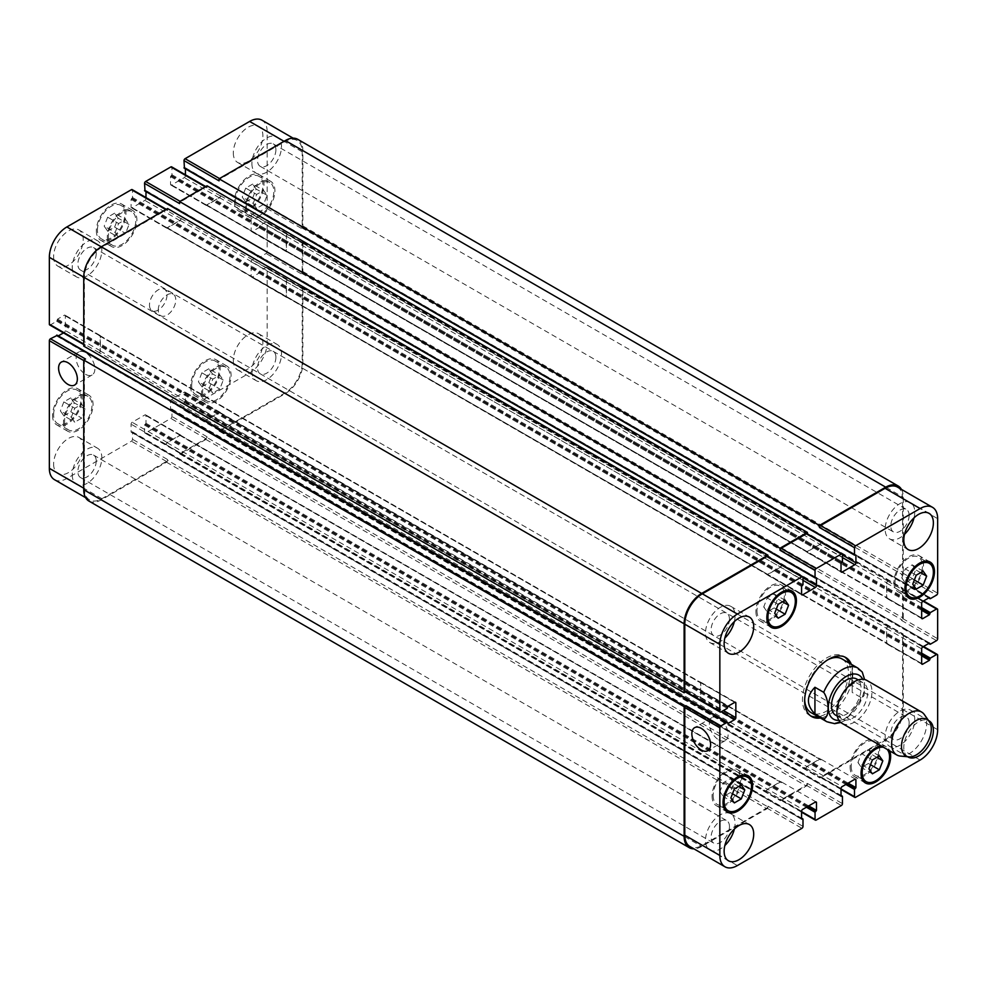 <?xml version="1.0" encoding="UTF-8"?>
<svg xmlns="http://www.w3.org/2000/svg" width="987" height="987" viewBox="0 0 987 987"><rect width="100%" height="100%" fill="white"/><g stroke="black" fill="none" stroke-linecap="round" stroke-linejoin="round"><path stroke-width="0.74" stroke-dasharray="4.93 3.7" d="M862.243 672.036L852.2 665.756L852.2 692.418L860.96 697.476L864.106 695.428L864.587 679.525M852.2 665.756L852.2 692.418M810.648 715.883A34.089 19.678 -60 0 1 809.513 715.304A34.089 19.678 -60 0 1 804.294 688.001A34.089 19.678 -60 0 1 826.563 657.959A34.089 19.678 -60 0 1 843.601 656.269A34.089 19.678 -60 0 1 844.662 656.96M849.153 663.054A34.089 19.678 -60 0 1 843.601 695.625A34.089 19.678 -60 0 1 818.161 716.722M851.337 664.313A34.089 19.678 -60 0 1 845.797 696.896A34.089 19.678 -60 0 1 820.357 717.993M804.676 699.66A30.992 17.889 -60 0 1 826.563 660.488A30.992 17.889 -60 0 1 827.624 659.896M842.047 658.958A30.992 17.889 -60 0 1 842.047 694.737A30.992 17.889 -60 0 1 811.067 712.626M835.816 715.291A20.912 12.078 120 0 0 856.741 703.213A20.912 12.078 120 0 0 856.741 679.056M852.854 683.892A20.912 12.078 120 0 0 839.184 702.325A20.912 12.078 120 0 0 842.392 719.079A20.912 12.078 120 0 0 863.304 707.013A20.912 12.078 120 0 0 863.304 682.856A20.912 12.078 120 0 0 852.854 683.892M842.034 723.348A24.786 14.311 120 0 0 866.833 709.036A24.786 14.311 120 0 0 866.833 680.413M900.378 756.079A24.786 14.311 120 0 0 921.562 740.645A24.786 14.311 120 0 0 924.338 714.576M85.499 374.283A13.275 7.662 -120 0 0 92.136 374.949A13.275 7.662 -120 0 0 92.136 359.626A13.275 7.662 -120 0 0 78.874 351.952A13.275 7.662 -120 0 0 76.838 362.599A13.275 7.662 -120 0 0 85.499 374.283M718.758 739.892A13.275 7.662 -120 0 0 725.383 740.546A13.275 7.662 -120 0 0 725.383 725.223A13.275 7.662 -120 0 0 712.12 717.561A13.275 7.662 -120 0 0 710.085 728.196A13.275 7.662 -120 0 0 718.758 739.892M115.134 232.488L118.613 237.435L125.571 233.413L129.05 224.456L125.571 219.496L118.613 223.518L115.134 232.488L104.178 226.159L107.657 231.106L118.613 237.435M107.657 231.106L114.615 227.096L125.571 233.413M114.615 227.096L118.095 218.127L129.05 224.456M118.095 218.127L114.615 213.18L125.571 219.496M114.615 213.18L107.657 217.189L118.613 223.518M107.657 217.189L104.178 226.159M253.178 203.396L256.657 208.343L263.615 204.321L267.095 195.352L263.615 190.405L256.657 194.427L253.178 203.396L242.222 197.067L245.701 202.014L256.657 208.343M245.701 202.014L252.66 197.992L263.615 204.321M252.66 197.992L256.139 189.035L267.095 195.352M256.139 189.035L252.66 184.075L263.615 190.405M252.66 184.075L245.701 188.098L256.657 194.427M245.701 188.098L242.222 197.067M209.355 388.088L212.834 393.036L219.793 389.026L223.272 380.057L219.793 375.109L212.834 379.119L209.355 388.088L198.399 381.772L201.879 386.719L212.834 393.036M201.879 386.719L208.837 382.697L219.793 389.026M208.837 382.697L212.316 373.728L223.272 380.057M212.316 373.728L208.837 368.78L219.793 375.109M208.837 368.78L201.879 372.802L212.834 379.119M201.879 372.802L198.399 381.772M71.311 417.193L74.79 422.14L81.748 418.118L85.227 409.149L81.748 404.201L74.79 408.223L71.311 417.193L60.355 410.863L63.834 415.811L74.79 422.14M63.834 415.811L70.793 411.789L81.748 418.118M70.793 411.789L74.272 402.832L85.227 409.149M74.272 402.832L70.793 397.872L81.748 404.201M70.793 397.872L63.834 401.894L74.79 408.223M63.834 401.894L60.355 410.863M246.442 207.282A19.37 11.178 120 0 0 250.451 216.141A19.37 11.178 120 0 0 269.821 204.963A19.37 11.178 120 0 0 269.821 182.595A19.37 11.178 120 0 0 254.905 187.789A19.37 11.178 120 0 0 246.442 207.282M235.486 200.953A19.37 11.178 -60 0 1 243.949 181.46A19.37 11.178 -60 0 1 258.865 176.278A19.37 11.178 -60 0 1 258.865 198.634A19.37 11.178 -60 0 1 239.496 209.824A19.37 11.178 -60 0 1 235.486 200.953M245.356 207.912A20.912 12.078 120 0 0 249.686 217.485A20.912 12.078 120 0 0 270.598 205.407A20.912 12.078 120 0 0 270.598 181.263A20.912 12.078 120 0 0 254.486 186.864A20.912 12.078 120 0 0 245.356 207.912M234.4 201.582A20.912 12.078 120 0 0 238.731 211.156A20.912 12.078 120 0 0 259.643 199.09A20.912 12.078 120 0 0 259.643 174.933A20.912 12.078 120 0 0 243.53 180.535A20.912 12.078 120 0 0 234.4 201.582M108.397 236.374A19.37 11.178 120 0 0 112.419 245.245A19.37 11.178 120 0 0 131.777 234.055A19.37 11.178 120 0 0 131.777 211.699A19.37 11.178 120 0 0 116.861 216.881A19.37 11.178 120 0 0 108.397 236.374M97.442 230.045A19.37 11.178 -60 0 1 105.905 210.564A19.37 11.178 -60 0 1 120.821 205.37A19.37 11.178 -60 0 1 120.821 227.738A19.37 11.178 -60 0 1 101.451 238.916A19.37 11.178 -60 0 1 97.442 230.045M107.312 237.003A20.912 12.078 120 0 0 111.642 246.577A20.912 12.078 120 0 0 132.554 234.511A20.912 12.078 120 0 0 132.554 210.354A20.912 12.078 120 0 0 116.441 215.956A20.912 12.078 120 0 0 107.312 237.003M96.356 230.687A20.912 12.078 120 0 0 100.686 240.26A20.912 12.078 120 0 0 121.598 228.182A20.912 12.078 120 0 0 121.598 204.025A20.912 12.078 120 0 0 105.486 209.626A20.912 12.078 120 0 0 96.356 230.687M64.574 421.079A19.37 11.178 120 0 0 68.584 429.937A19.37 11.178 120 0 0 87.954 418.759A19.37 11.178 120 0 0 87.954 396.392A19.37 11.178 120 0 0 73.038 401.586A19.37 11.178 120 0 0 64.574 421.079M53.619 414.75A19.37 11.178 -60 0 1 62.082 395.256A19.37 11.178 -60 0 1 76.998 390.075A19.37 11.178 -60 0 1 76.998 412.43A19.37 11.178 -60 0 1 57.628 423.62A19.37 11.178 -60 0 1 53.619 414.75M63.489 421.708A20.912 12.078 120 0 0 67.819 431.282A20.912 12.078 120 0 0 88.731 419.204A20.912 12.078 120 0 0 88.731 395.059A20.912 12.078 120 0 0 72.619 400.66A20.912 12.078 120 0 0 63.489 421.708M52.533 415.379A20.912 12.078 120 0 0 56.864 424.953A20.912 12.078 120 0 0 77.776 412.887A20.912 12.078 120 0 0 77.776 388.73A20.912 12.078 120 0 0 61.663 394.331A20.912 12.078 120 0 0 52.533 415.379M202.619 391.975A19.37 11.178 120 0 0 206.628 400.845A19.37 11.178 120 0 0 225.998 389.668A19.37 11.178 120 0 0 225.998 367.3A19.37 11.178 120 0 0 211.082 372.494A19.37 11.178 120 0 0 202.619 391.975M191.663 385.658A19.37 11.178 -60 0 1 200.127 366.165A19.37 11.178 -60 0 1 215.043 360.971A19.37 11.178 -60 0 1 215.043 383.338A19.37 11.178 -60 0 1 195.673 394.516A19.37 11.178 -60 0 1 191.663 385.658M201.521 392.616A20.912 12.078 120 0 0 205.864 402.19A20.912 12.078 120 0 0 226.776 390.112A20.912 12.078 120 0 0 226.776 365.955A20.912 12.078 120 0 0 210.663 371.568A20.912 12.078 120 0 0 201.521 392.616M190.565 386.287A20.912 12.078 120 0 0 194.908 395.861A20.912 12.078 120 0 0 215.82 383.783A20.912 12.078 120 0 0 215.82 359.638A20.912 12.078 120 0 0 199.707 365.239A20.912 12.078 120 0 0 190.565 386.287M251.919 163.632A20.912 12.078 120 0 0 256.25 173.206A20.912 12.078 120 0 0 277.174 161.128A20.912 12.078 120 0 0 277.174 136.983A20.912 12.078 120 0 0 261.049 142.584A20.912 12.078 120 0 0 251.919 163.632M275.891 149.802A12.979 7.489 -60 0 1 270.228 162.855A12.979 7.489 -60 0 1 260.223 166.334A12.979 7.489 -60 0 1 260.223 151.344A12.979 7.489 -60 0 1 273.202 143.855A12.979 7.489 -60 0 1 275.891 149.802M233.302 152.886A20.912 12.078 120 0 0 237.633 162.46A20.912 12.078 120 0 0 258.545 150.382A20.912 12.078 120 0 0 258.545 126.225A20.912 12.078 120 0 0 242.432 131.826A20.912 12.078 120 0 0 233.302 152.886M53.619 464.087A20.912 12.078 120 0 0 57.949 473.661A20.912 12.078 120 0 0 78.874 461.583A20.912 12.078 120 0 0 78.874 437.438A20.912 12.078 120 0 0 62.749 443.04A20.912 12.078 120 0 0 53.619 464.087M72.248 474.846A20.912 12.078 120 0 0 76.579 484.42A20.912 12.078 120 0 0 97.491 472.341A20.912 12.078 120 0 0 97.491 448.184A20.912 12.078 120 0 0 81.378 453.798A20.912 12.078 120 0 0 72.248 474.846M96.22 461.003A12.979 7.489 -60 0 1 90.545 474.068A12.979 7.489 -60 0 1 80.552 477.548A12.979 7.489 -60 0 1 80.552 462.558A12.979 7.489 -60 0 1 93.531 455.069A12.979 7.489 -60 0 1 96.22 461.003M72.248 267.366A20.912 12.078 120 0 0 76.579 276.94A20.912 12.078 120 0 0 97.491 264.874A20.912 12.078 120 0 0 97.491 240.717A20.912 12.078 120 0 0 81.378 246.318A20.912 12.078 120 0 0 72.248 267.366M96.22 253.536A12.979 7.489 -60 0 1 90.545 266.589A12.979 7.489 -60 0 1 80.552 270.068A12.979 7.489 -60 0 1 80.552 255.078A12.979 7.489 -60 0 1 93.531 247.589A12.979 7.489 -60 0 1 96.22 253.536M53.619 256.62A20.912 12.078 120 0 0 57.949 266.194A20.912 12.078 120 0 0 78.874 254.115A20.912 12.078 120 0 0 78.874 229.959A20.912 12.078 120 0 0 62.749 235.572A20.912 12.078 120 0 0 53.619 256.62M233.302 360.354A20.912 12.078 120 0 0 237.633 369.928A20.912 12.078 120 0 0 258.545 357.849A20.912 12.078 120 0 0 258.545 333.705A20.912 12.078 120 0 0 242.432 339.306A20.912 12.078 120 0 0 233.302 360.354M251.919 371.112A20.912 12.078 120 0 0 256.25 380.686A20.912 12.078 120 0 0 277.174 368.607A20.912 12.078 120 0 0 277.174 344.451A20.912 12.078 120 0 0 261.049 350.052A20.912 12.078 120 0 0 251.919 371.112M275.891 357.269A12.979 7.489 -60 0 1 270.228 370.335A12.979 7.489 -60 0 1 260.223 373.802A12.979 7.489 -60 0 1 260.223 358.824A12.979 7.489 -60 0 1 273.202 351.323A12.979 7.489 -60 0 1 275.891 357.269M54.482 479.67A24.786 14.311 120 0 0 66.882 478.448L131.407 441.189A1.555 0.901 120 0 0 132.505 439.289L132.505 432.084L131.086 431.899L131.086 424.176A1.555 0.901 -60 0 1 132.172 422.276L144.879 414.947A1.555 0.901 -60 0 1 145.657 414.861A1.555 0.901 -60 0 1 145.977 415.576L145.977 423.287L144.558 425.126L144.558 432.331A1.555 0.901 120 0 0 144.879 433.046A1.555 0.901 120 0 0 145.657 432.972L170.85 418.426A1.555 0.901 120 0 0 171.948 416.526L171.948 409.309L170.517 409.124L170.517 401.401A1.555 0.901 -60 0 1 171.615 399.513L184.322 392.172A1.555 0.901 -60 0 1 185.1 392.098A1.555 0.901 -60 0 1 185.42 392.801L185.42 400.525L184.001 402.351L184.001 409.568A1.555 0.901 120 0 0 184.322 410.271A1.555 0.901 120 0 0 185.087 410.197L249.625 372.938A24.786 14.311 120 0 0 267.156 342.575L267.156 268.069A1.555 0.901 120 0 0 266.835 267.354A1.555 0.901 120 0 0 266.058 267.44L259.815 271.043L258.939 273.189L252.253 277.051A1.555 0.901 -60 0 1 251.475 277.125A1.555 0.901 -60 0 1 251.154 276.422L251.154 261.74A1.555 0.901 -60 0 1 252.253 259.84L258.939 255.991L259.815 257.126L266.058 253.523A1.555 0.901 120 0 0 267.156 251.623L267.156 222.519A1.555 0.901 120 0 0 266.835 221.816A1.555 0.901 120 0 0 266.058 221.89L259.815 225.492L258.939 227.652L252.253 231.501A1.555 0.901 -60 0 1 251.475 231.587A1.555 0.901 -60 0 1 251.154 230.872L251.154 216.202A1.555 0.901 -60 0 1 252.253 214.302L258.939 210.441L259.815 211.576L266.058 207.973A1.555 0.901 120 0 0 267.156 206.073L267.156 131.567A24.786 14.311 120 0 0 262.024 120.217M58.295 335.901L57.258 336.345L57.123 335.432L727.629 722.533M49.671 324.945A1.555 0.901 120 0 0 50.448 324.871L56.691 321.256L57.567 319.109L64.254 315.248A1.555 0.901 -60 0 1 65.019 315.174A1.555 0.901 -60 0 1 65.339 315.889L65.339 330.559A1.555 0.901 -60 0 1 64.254 332.459L63.464 332.915M145.977 197.585L145.977 198.486A1.555 0.901 -60 0 1 144.879 200.386L132.172 207.726A1.555 0.901 -60 0 1 131.407 207.801A1.555 0.901 -60 0 1 131.086 207.085L131.086 199.374L132.505 197.536L132.505 190.331A1.555 0.901 120 0 0 132.184 189.615M815.496 577.938L144.99 190.836L145.854 190.491L145.977 191.614M185.42 174.81L185.42 175.711A1.555 0.901 -60 0 1 184.322 177.611L171.615 184.951A1.555 0.901 -60 0 1 170.837 185.025A1.555 0.901 -60 0 1 170.517 184.322L170.517 176.599L171.948 174.761L171.948 167.556A1.555 0.901 120 0 0 171.627 166.852M854.939 555.175L184.433 168.061L185.297 167.716L185.42 168.839M149.481 305.008A12.399 7.156 120 0 0 152.06 310.683A12.399 7.156 120 0 0 164.447 303.527A12.399 7.156 120 0 0 164.447 289.216A12.399 7.156 120 0 0 154.897 292.534A12.399 7.156 120 0 0 149.481 305.008M763.728 606.943L767.207 611.891L774.166 607.881L777.645 598.912L774.166 593.964L767.207 597.974L763.728 606.943L774.684 613.272M778.163 618.22L767.207 611.891M776.3 609.102L774.166 607.881M782.568 601.762L777.645 598.912M785.121 600.281L774.166 593.964M778.163 604.303L767.207 597.974M901.773 577.851L905.252 582.799L912.21 578.777L915.689 569.807L912.21 564.86L905.252 568.882L901.773 577.851L912.728 584.168M916.207 589.128L905.252 582.799M914.344 580.011L912.21 578.777M920.612 572.657L915.689 569.807M923.166 571.189L912.21 564.86M916.207 575.211L905.252 568.882M857.95 762.544L861.429 767.504L868.387 763.482L871.866 754.512L868.387 749.565L861.429 753.587L857.95 762.544L868.905 768.873M872.385 773.82L861.429 767.504M870.522 764.715L868.387 763.482M876.789 757.362L871.866 754.512M879.343 755.894L868.387 749.565M872.385 759.904L861.429 753.587M719.905 791.648L723.385 796.595L730.343 792.573L733.822 783.604L730.343 778.657L723.385 782.679L719.905 791.648L730.861 797.965M734.34 802.924L723.385 796.595M732.477 793.807L730.343 792.573M738.745 786.454L733.822 783.604M741.299 784.986L730.343 778.657M734.34 789.008L723.385 782.679M895.036 581.738A19.37 11.178 120 0 0 899.046 590.608A19.37 11.178 120 0 0 918.416 579.418A19.37 11.178 120 0 0 918.416 557.063A19.37 11.178 120 0 0 903.487 562.245A19.37 11.178 120 0 0 895.036 581.738M893.938 582.367A20.912 12.078 120 0 0 898.269 591.941A20.912 12.078 120 0 0 919.181 579.862A20.912 12.078 120 0 0 919.181 555.718A20.912 12.078 120 0 0 903.068 561.319A20.912 12.078 120 0 0 893.938 582.367M756.992 610.83A19.37 11.178 120 0 0 761.002 619.7A19.37 11.178 120 0 0 780.372 608.523A19.37 11.178 120 0 0 780.372 586.155A19.37 11.178 120 0 0 765.443 591.336A19.37 11.178 120 0 0 756.992 610.83M755.894 611.471A20.912 12.078 120 0 0 760.224 621.045A20.912 12.078 120 0 0 781.136 608.967A20.912 12.078 120 0 0 781.136 584.81A20.912 12.078 120 0 0 765.024 590.411A20.912 12.078 120 0 0 755.894 611.471M713.169 795.534A19.37 11.178 120 0 0 717.179 804.405A19.37 11.178 120 0 0 736.549 793.215A19.37 11.178 120 0 0 736.549 770.859A19.37 11.178 120 0 0 721.62 776.041A19.37 11.178 120 0 0 713.169 795.534M712.071 796.164A20.912 12.078 120 0 0 716.402 805.737A20.912 12.078 120 0 0 737.314 793.671A20.912 12.078 120 0 0 737.314 769.515A20.912 12.078 120 0 0 721.201 775.116A20.912 12.078 120 0 0 712.071 796.164M851.213 766.443A19.37 11.178 120 0 0 855.223 775.301A19.37 11.178 120 0 0 874.593 764.123A19.37 11.178 120 0 0 874.581 741.755A19.37 11.178 120 0 0 859.665 746.949A19.37 11.178 120 0 0 851.213 766.443M887.165 749.404A19.37 11.178 120 0 0 885.549 748.084A19.37 11.178 120 0 0 883.587 747.344M850.115 767.072A20.912 12.078 120 0 0 854.446 776.646A20.912 12.078 120 0 0 875.358 764.567A20.912 12.078 120 0 0 875.358 740.423A20.912 12.078 120 0 0 859.245 746.024A20.912 12.078 120 0 0 850.115 767.072M881.046 745.864A20.912 12.078 -60 0 1 886.314 746.74A20.912 12.078 -60 0 1 889.706 750.873M907.658 756.745A20.912 12.078 -60 0 1 903.796 747.467A20.912 12.078 -60 0 1 912.617 726.74A20.912 12.078 -60 0 1 928.557 720.547M914.036 517.83A20.912 12.078 120 0 0 910.421 502.58A20.912 12.078 120 0 0 894.296 508.182A20.912 12.078 120 0 0 885.166 529.242A20.912 12.078 120 0 0 889.509 538.816A20.912 12.078 120 0 0 904.511 534.312M909.138 515.399A12.979 7.489 120 0 0 906.448 509.452A12.979 7.489 120 0 0 893.469 516.954A12.979 7.489 120 0 0 893.469 531.931A12.979 7.489 120 0 0 903.475 528.464A12.979 7.489 120 0 0 909.138 515.399M885.166 736.709A20.912 12.078 120 0 0 889.509 746.283A20.912 12.078 120 0 0 910.421 734.205A20.912 12.078 120 0 0 910.421 710.06A20.912 12.078 120 0 0 894.296 715.661A20.912 12.078 120 0 0 885.166 736.709M909.138 722.866A12.979 7.489 120 0 0 906.448 716.932A12.979 7.489 120 0 0 893.469 724.421A12.979 7.489 120 0 0 893.469 739.411A12.979 7.489 120 0 0 903.475 735.932A12.979 7.489 120 0 0 909.138 722.866M734.353 621.563A20.912 12.078 120 0 0 730.75 606.314A20.912 12.078 120 0 0 714.625 611.928A20.912 12.078 120 0 0 705.495 632.975A20.912 12.078 120 0 0 709.826 642.549A20.912 12.078 120 0 0 724.84 638.058M729.467 619.133A12.979 7.489 120 0 0 726.777 613.198A12.979 7.489 120 0 0 713.798 620.687A12.979 7.489 120 0 0 713.798 635.677A12.979 7.489 120 0 0 723.792 632.198A12.979 7.489 120 0 0 729.467 619.133M734.353 829.043A20.912 12.078 120 0 0 730.75 813.794A20.912 12.078 120 0 0 714.625 819.395A20.912 12.078 120 0 0 705.495 840.443A20.912 12.078 120 0 0 709.826 850.017A20.912 12.078 120 0 0 724.84 845.526M729.467 826.612A12.979 7.489 120 0 0 726.777 820.666A12.979 7.489 120 0 0 713.798 828.155A12.979 7.489 120 0 0 713.798 843.145A12.979 7.489 120 0 0 723.792 839.666A12.979 7.489 120 0 0 729.467 826.612M158.253 310.066A12.399 7.156 -60 0 1 163.657 297.593A12.399 7.156 -60 0 1 173.219 294.274A12.399 7.156 -60 0 1 173.219 308.586A12.399 7.156 -60 0 1 160.819 315.741A12.399 7.156 -60 0 1 158.253 310.066M88.892 501.051A24.786 14.311 120 0 0 101.279 499.829L166.47 462.187A1.555 0.901 120 0 0 167.568 460.3L767.948 806.922L767.948 806.157A1.555 0.901 -60 0 1 766.85 808.057L702.325 845.316A24.786 14.311 -60 0 1 689.925 846.538M767.615 789.144A1.555 0.901 120 0 0 766.517 791.043L766.517 791.303A1.555 0.901 120 0 1 767.615 789.403L780.322 782.062A1.555 0.901 120 0 1 781.099 781.988A1.555 0.901 120 0 1 781.42 782.691L781.42 782.444A1.555 0.901 120 0 0 781.099 781.729A1.555 0.901 120 0 0 780.322 781.803L767.615 789.144L802.678 809.389M206.999 437.525L206.999 436.76A1.555 0.901 120 0 1 205.913 438.66L180.707 453.206A1.555 0.901 120 0 1 179.93 453.292A1.555 0.901 120 0 1 179.609 452.577L179.609 453.341A1.555 0.901 120 0 0 179.93 454.045A1.555 0.901 120 0 0 180.707 453.971L205.913 439.425A1.555 0.901 120 0 0 206.999 437.525L807.391 784.147L807.391 783.394A1.555 0.901 -60 0 1 806.293 785.282L781.087 799.84A1.555 0.901 -60 0 1 780.322 799.914A1.555 0.901 -60 0 1 780.001 799.199L801.58 811.659M807.058 766.381A1.555 0.901 120 0 0 805.96 768.268L805.96 768.528A1.555 0.901 120 0 1 807.058 766.628L819.765 759.287A1.555 0.901 120 0 1 820.542 759.213A1.555 0.901 120 0 1 820.863 759.928L820.863 759.669A1.555 0.901 120 0 0 820.542 758.966A1.555 0.901 120 0 0 819.765 759.04L807.058 766.381L842.121 786.614M301.775 287.291L301.121 287.673A1.555 0.901 120 0 1 301.886 287.599A1.555 0.901 120 0 1 302.207 288.303L302.207 362.821A24.786 14.311 120 0 1 284.675 393.184L220.15 430.443A1.555 0.901 120 0 1 219.373 430.517A1.555 0.901 120 0 1 219.052 429.801L219.052 430.566A1.555 0.901 120 0 0 219.373 431.27A1.555 0.901 120 0 0 220.15 431.196L285.342 393.566A24.786 14.311 120 0 0 302.873 363.204L302.873 287.933A1.555 0.901 120 0 0 302.553 287.217A1.555 0.901 120 0 0 301.775 287.291L902.155 633.925L901.501 634.296A1.555 0.901 -60 0 1 902.266 634.222A1.555 0.901 -60 0 1 902.587 634.937L902.587 709.443A24.786 14.311 -60 0 1 885.068 739.806L820.53 777.065A1.555 0.901 -60 0 1 819.753 777.139A1.555 0.901 -60 0 1 819.432 776.436L841.023 788.897M886.597 643.29A1.555 0.901 120 0 0 886.918 643.993A1.555 0.901 120 0 0 887.695 643.919L887.905 643.795A1.555 0.901 120 0 1 887.14 643.869A1.555 0.901 120 0 1 886.819 643.154L886.819 628.485A1.555 0.901 120 0 1 887.905 626.585L887.695 626.708A1.555 0.901 120 0 0 886.597 628.608L886.597 643.29L921.661 663.523L887.695 643.919M301.775 241.753L301.121 242.136A1.555 0.901 120 0 1 301.886 242.062A1.555 0.901 120 0 1 302.207 242.765L302.207 271.857A1.555 0.901 120 0 1 301.121 273.757L301.775 273.374A1.555 0.901 120 0 0 302.873 271.487L302.873 242.383A1.555 0.901 120 0 0 302.553 241.679A1.555 0.901 120 0 0 301.775 241.753L902.155 588.375L901.501 588.758A1.555 0.901 -60 0 1 902.266 588.684A1.555 0.901 -60 0 1 902.587 589.387L902.587 618.491A1.555 0.901 -60 0 1 901.501 620.391L936.552 640.625M886.597 597.74A1.555 0.901 120 0 0 886.918 598.455A1.555 0.901 120 0 0 887.695 598.369L887.905 598.245A1.555 0.901 120 0 1 887.14 598.319A1.555 0.901 120 0 1 886.819 597.616L886.819 582.935A1.555 0.901 120 0 1 887.905 581.047L887.695 581.17A1.555 0.901 120 0 0 886.597 583.07L886.597 597.74L921.661 617.985L887.695 598.369M897.454 487.084A24.786 14.311 -60 0 1 902.587 498.435L902.587 572.941A1.555 0.901 -60 0 1 901.501 574.841L936.552 595.087M819.765 544.479A1.555 0.901 120 0 0 820.863 542.579L820.863 542.332A1.555 0.901 120 0 1 819.765 544.232L807.058 551.56A1.555 0.901 120 0 1 806.28 551.647A1.555 0.901 120 0 1 805.96 550.931L805.96 551.19A1.555 0.901 120 0 0 806.28 551.893A1.555 0.901 120 0 0 807.058 551.819L819.765 544.479L842.442 557.569M807.07 533.708A1.555 0.901 -60 0 1 807.391 534.423L842.442 554.669M780.322 567.254A1.555 0.901 120 0 0 781.42 565.354L781.42 565.107A1.555 0.901 120 0 1 780.322 566.994L767.615 574.335A1.555 0.901 120 0 1 766.837 574.409A1.555 0.901 120 0 1 766.517 573.706L766.517 573.953A1.555 0.901 120 0 0 766.837 574.668A1.555 0.901 120 0 0 767.615 574.594L780.322 567.254L802.999 580.344M767.627 556.483A1.555 0.901 -60 0 1 767.948 557.199L802.999 577.432M685.434 691.998L685.879 691.739A1.555 0.901 -60 0 1 685.114 691.813M700.782 682.757A1.555 0.901 120 0 0 700.462 682.042A1.555 0.901 120 0 0 699.684 682.116L699.475 682.251A1.555 0.901 120 0 1 700.239 682.165A1.555 0.901 120 0 1 700.56 682.881L700.56 697.55A1.555 0.901 120 0 1 699.475 699.45L699.684 699.327A1.555 0.901 120 0 0 700.782 697.427L700.782 682.757L734.747 702.362L699.684 682.116M902.155 633.925A1.555 0.901 -60 0 1 902.932 633.851A1.555 0.901 -60 0 1 903.253 634.555L903.253 709.826A24.786 14.311 -60 0 1 885.721 740.188L820.53 777.83A1.555 0.901 -60 0 1 819.753 777.904A1.555 0.901 -60 0 1 819.432 777.188L819.432 776.436M807.391 784.147A1.555 0.901 -60 0 1 806.293 786.047L781.087 800.593A1.555 0.901 -60 0 1 780.322 800.667A1.555 0.901 -60 0 1 780.001 799.963L780.001 799.199M767.948 806.922A1.555 0.901 -60 0 1 766.85 808.822L701.658 846.451A24.786 14.311 -60 0 1 693.91 848.845M901.439 489.379A24.786 14.311 -60 0 1 903.253 497.288L903.253 572.571A1.555 0.901 -60 0 1 902.155 574.459L901.501 574.841M902.155 588.375A1.555 0.901 -60 0 1 902.932 588.301A1.555 0.901 -60 0 1 903.253 589.017L903.253 618.109A1.555 0.901 -60 0 1 902.155 620.009L901.501 620.391M85.499 359.021A1.555 0.901 120 0 0 84.413 360.921L84.413 488.565A24.786 14.311 120 0 0 89.546 499.915A24.786 14.311 120 0 0 101.932 498.694L166.47 461.435A1.555 0.901 120 0 0 167.568 459.535L132.505 439.289M181.04 436.069A1.555 0.901 -60 0 0 180.72 435.353A1.555 0.901 -60 0 0 179.942 435.44L167.235 442.768A1.555 0.901 -60 0 0 166.137 444.668L166.137 444.421A1.555 0.901 -60 0 1 167.235 442.521L179.942 435.181A1.555 0.901 -60 0 1 180.72 435.107A1.555 0.901 -60 0 1 181.04 435.81L781.42 782.691M220.483 413.294A1.555 0.901 -60 0 0 220.163 412.591A1.555 0.901 -60 0 0 219.385 412.665L206.678 420.006A1.555 0.901 -60 0 0 205.58 421.893L205.58 421.646A1.555 0.901 -60 0 1 206.678 419.746L219.385 412.406A1.555 0.901 -60 0 1 220.163 412.332A1.555 0.901 -60 0 1 220.483 413.047L820.863 759.928M287.525 279.963A1.555 0.901 -60 0 0 286.44 281.85L286.44 296.532A1.555 0.901 -60 0 0 286.761 297.235A1.555 0.901 -60 0 0 287.525 297.161L287.316 297.284A1.555 0.901 -60 0 1 286.538 297.371A1.555 0.901 -60 0 1 286.218 296.655L286.218 281.986A1.555 0.901 -60 0 1 287.316 280.086L887.905 626.585M287.525 234.412A1.555 0.901 -60 0 0 286.44 236.312L286.44 250.982A1.555 0.901 -60 0 0 286.761 251.697A1.555 0.901 -60 0 0 287.525 251.623L287.316 251.747A1.555 0.901 -60 0 1 286.538 251.821A1.555 0.901 -60 0 1 286.218 251.117L286.218 236.436A1.555 0.901 -60 0 1 287.316 234.536L887.905 581.047M297.729 139.315A24.786 14.311 120 0 1 302.873 150.666L302.873 225.937A1.555 0.901 120 0 1 301.775 227.837L301.121 228.219A1.555 0.901 120 0 0 302.207 226.319L302.207 151.801A24.786 14.311 120 0 0 297.075 140.462A24.786 14.311 120 0 0 284.675 141.684L220.15 178.943A1.555 0.901 120 0 0 219.052 180.843M205.58 204.309A1.555 0.901 -60 0 0 205.901 205.012A1.555 0.901 -60 0 0 206.678 204.938L219.385 197.597A1.555 0.901 -60 0 0 220.483 195.697L220.483 195.957A1.555 0.901 -60 0 1 219.385 197.856L206.678 205.197A1.555 0.901 -60 0 1 205.901 205.271A1.555 0.901 -60 0 1 205.58 204.556L805.96 550.931M206.999 185.778L206.999 187.801A1.555 0.901 120 0 0 206.678 187.086A1.555 0.901 120 0 0 205.913 187.16L180.707 201.718A1.555 0.901 120 0 0 179.609 203.606M166.137 227.072A1.555 0.901 -60 0 0 166.458 227.787A1.555 0.901 -60 0 0 167.235 227.713L179.942 220.372A1.555 0.901 -60 0 0 181.04 218.472L181.04 218.732A1.555 0.901 -60 0 1 179.942 220.619L167.235 227.96A1.555 0.901 -60 0 1 166.458 228.034A1.555 0.901 -60 0 1 166.137 227.331L766.517 573.706M167.568 208.541L167.568 210.564A1.555 0.901 120 0 0 167.247 209.861A1.555 0.901 120 0 0 166.47 209.935L101.932 247.194A24.786 14.311 120 0 0 84.413 277.557L84.413 344.475A1.555 0.901 120 0 0 84.734 345.179A1.555 0.901 120 0 0 85.499 345.105L50.448 324.871M99.095 352.828A1.555 0.901 -60 0 0 100.18 350.928L100.18 336.259A1.555 0.901 -60 0 0 99.86 335.543A1.555 0.901 -60 0 0 99.095 335.617L99.305 335.494A1.555 0.901 -60 0 1 100.082 335.42A1.555 0.901 -60 0 1 100.403 336.123L100.403 350.804A1.555 0.901 -60 0 1 99.305 352.704L699.475 699.45M167.568 460.3L167.568 459.535M83.747 346.116L85.499 345.105M838.975 720.35A25.415 14.669 120 0 0 858.986 704.508A25.415 14.669 120 0 0 862.687 679.266M826.835 721.731A30.992 17.889 120 0 0 860.96 697.476M860.96 670.815A30.992 17.889 120 0 0 857.826 668.063M702.325 845.316L737.375 865.562M766.85 808.057L801.913 828.303M767.948 806.157L802.999 826.403M766.517 791.043L801.58 811.289M780.322 781.803L781.42 782.444M781.087 799.84L816.15 820.074M806.293 785.282L841.343 805.528M807.391 783.394L842.442 803.628M805.96 768.268L841.023 788.514M819.765 759.04L820.863 759.669M820.53 777.065L855.593 797.311M885.068 739.806L920.118 760.052M902.587 709.443L937.65 729.689M902.587 634.937L937.65 655.171M901.501 634.296L923.079 646.756M886.597 628.608L921.661 648.854M887.695 626.708L922.746 646.954M902.587 618.491L937.65 638.725M902.587 589.387L937.65 609.633M901.501 588.758L923.079 601.219M886.597 583.07L921.661 603.304M887.695 581.17L922.746 601.404M902.587 572.941L937.65 593.187M902.587 498.435L937.65 518.668M820.863 542.579L842.442 555.039M807.058 551.819L805.96 551.19M781.42 565.354L802.999 577.814M767.615 574.594L766.517 573.953M685.879 691.739L720.942 711.972M700.782 697.427L723.459 710.517M699.684 699.327L721.275 711.787M101.932 498.694L66.882 478.448M84.413 488.565L83.747 488.183M166.47 461.435L131.407 441.189M166.137 444.421L131.086 424.176M167.235 442.521L132.172 422.276M179.942 435.181L144.879 414.947M181.04 435.81L145.977 415.576M180.707 453.206L145.657 432.972M179.609 452.577L144.558 432.331M205.913 438.66L170.85 418.426M206.999 436.76L171.948 416.526M205.58 421.646L170.517 401.401M206.678 419.746L171.615 399.513M219.385 412.406L184.322 392.172M220.483 413.047L185.42 392.801M220.15 430.443L185.087 410.197M219.052 429.801L184.001 409.568M284.675 393.184L249.625 372.938M302.207 362.821L267.156 342.575M302.207 288.303L267.156 268.069M301.121 287.673L266.058 267.44M287.316 297.284L252.253 277.051M286.218 296.655L251.154 276.422M286.218 281.986L251.154 261.74M287.316 280.086L252.253 259.84M302.207 271.857L267.156 251.623M301.121 273.757L266.058 253.523M302.207 242.765L267.156 222.519M301.121 242.136L266.058 221.89M287.316 251.747L252.253 231.501M286.218 251.117L251.154 230.872M286.218 236.436L251.154 216.202M287.316 234.536L252.253 214.302M302.207 226.319L267.156 206.073M301.121 228.219L266.058 207.973M302.207 151.801L267.156 131.567M284.675 141.684L284.022 141.301M220.15 178.943L219.496 178.561M220.483 195.957L185.42 175.711M219.385 197.856L184.322 177.611M206.678 205.197L171.615 184.951M205.58 204.556L170.517 184.322M205.913 187.16L205.247 186.79M206.999 187.801L171.948 167.556M180.707 201.718L180.053 201.336M181.04 218.732L145.977 198.486M179.942 220.619L144.879 200.386M167.235 227.96L132.172 207.726M166.137 227.331L131.086 207.085M166.47 209.935L165.816 209.552M167.568 210.564L132.505 190.331M101.932 247.194L101.279 246.812M84.413 277.557L83.747 277.174M84.413 344.475L83.747 344.093M99.305 335.494L64.254 315.248M100.403 336.123L65.339 315.889M100.403 350.804L65.339 330.559M99.305 352.704L64.254 332.459M84.413 360.921L83.747 360.539M57.123 320.504L727.629 707.605M727.629 706.976L57.123 319.874M56.691 321.256L727.185 708.37M132.505 197.536L802.999 584.649M132.061 198.301L802.567 585.402M131.518 198.609L802.012 585.723M131.086 199.374L801.58 586.475M167.235 227.713L767.615 574.335M179.942 220.372L780.322 566.994M181.04 218.472L781.42 565.107M145.977 190.775L816.039 577.629L145.545 190.516M171.948 174.761L842.442 561.874M171.504 175.526L842.01 562.639M170.961 175.846L841.455 562.948M170.517 176.599L841.023 563.713M206.678 204.938L807.058 551.56M219.385 197.597L819.765 544.232M220.483 195.697L820.863 542.332M185.42 168L855.482 554.854L184.988 167.741M302.873 150.666L903.253 497.288M302.873 225.937L903.253 572.571M301.775 227.837L902.155 574.459M259.815 211.576L930.309 598.69M259.371 211.329L928.89 597.863M259.371 210.7L929.433 597.554L258.939 210.441M286.44 236.312L886.819 582.935M286.44 250.982L886.819 597.616M287.525 251.623L887.905 598.245M258.939 227.652L921.661 610.262M259.371 226.887L921.661 609.25M259.371 226.257L921.661 608.621M259.815 225.492L921.661 607.61M302.873 242.383L903.253 589.017M302.873 271.487L903.253 618.109M301.775 273.374L902.155 620.009M259.815 257.126L930.309 644.227M259.371 256.867L928.89 643.413M259.371 256.238L929.433 643.092L258.939 255.991M286.44 281.85L886.819 628.485M286.44 296.532L886.819 643.154M287.525 297.161L887.905 643.795M258.939 273.189L921.661 655.812M259.371 272.437L921.661 654.8M259.371 271.795L921.661 654.159M259.815 271.043L921.661 653.147M302.873 287.933L903.253 634.555M302.873 363.204L903.253 709.826M285.342 393.566L885.721 740.188M220.15 431.196L820.53 777.83M219.052 430.566L819.432 777.188M184.001 402.351L845.834 784.468M184.433 401.598L846.71 783.962M184.988 401.277L847.265 783.641M185.42 400.525L848.141 783.135M219.385 412.665L819.765 759.287M206.678 420.006L807.058 766.628M205.58 421.893L805.96 768.528M170.517 409.124L841.023 796.225L170.961 409.371M171.504 409.062L841.023 795.596M171.948 409.309L842.442 796.423M205.913 439.425L806.293 786.047M180.707 453.971L781.087 800.593M179.609 453.341L780.001 799.963M144.558 425.126L806.404 807.243M144.99 424.361L807.28 806.724M145.545 424.052L807.822 806.416M145.977 423.287L808.698 805.91M179.942 435.44L780.322 782.062M167.235 442.768L767.615 789.403M166.137 444.668L766.517 791.303M131.086 431.899L801.58 819L131.518 432.146M132.061 431.825L801.58 818.371M132.505 432.084L802.999 819.185M166.47 462.187L766.85 808.822M101.279 499.829L701.658 846.451M57.123 336.061L727.629 723.175L57.567 336.32M100.18 350.928L700.56 697.55M100.18 336.259L700.56 682.881M99.095 335.617L699.475 682.251M57.567 319.109L728.061 706.223M840.813 722.484L845.723 720.115L864.106 695.428M845.797 657.539L843.601 656.269M811.709 716.574L809.513 715.304M837.321 716.155L842.392 719.079M858.234 679.932L863.304 682.856M78.874 351.952L61.342 362.081M92.136 374.949L74.605 385.066M712.12 717.561L694.589 727.678M725.383 740.546L707.864 750.663M269.821 182.595L258.865 176.278M250.451 216.141L239.496 209.824M270.598 181.263L259.643 174.933M249.686 217.485L238.731 211.156M131.777 211.699L120.821 205.37M112.419 245.245L101.451 238.916M132.554 210.354L121.598 204.025M111.642 246.577L100.686 240.26M87.954 396.392L76.998 390.075M68.584 429.937L57.628 423.62M88.731 395.059L77.776 388.73M67.819 431.282L56.864 424.953M225.998 367.3L215.043 360.971M206.628 400.845L195.673 394.516M226.776 365.955L215.82 359.638M205.864 402.19L194.908 395.861M237.633 162.46L256.25 173.206M258.545 126.225L277.174 136.983M57.949 473.661L76.579 484.42M78.874 437.438L97.491 448.184M57.949 266.194L76.579 276.94M78.874 229.959L97.491 240.717M237.633 369.928L256.25 380.686M258.545 333.705L277.174 344.451M925.411 561.097L918.416 557.063M906.054 594.643L899.046 590.608M930.136 562.047L919.181 555.718M909.224 598.27L898.269 591.941M787.367 590.201L780.372 586.155M768.009 623.747L761.002 619.7M792.092 591.139L781.136 584.81M771.18 627.362L760.224 621.045M743.544 774.894L736.549 770.859M724.187 808.439L717.179 804.405M748.269 775.844L737.314 769.515M727.357 812.067L716.402 805.737M885.549 748.084L874.581 741.755M862.231 779.348L855.223 775.301M886.314 746.74L875.358 740.423M865.402 782.975L854.446 776.646M889.509 538.816L908.126 549.562M910.421 502.58L929.051 513.339M260.223 166.334L893.469 531.931M273.202 143.855L906.448 509.452M889.509 746.283L908.126 757.041M910.421 710.06L929.051 720.806M260.223 373.802L893.469 739.411M273.202 351.323L906.448 716.932M709.826 642.549L728.455 653.295M730.75 606.314L749.367 617.072M80.552 270.068L713.798 635.677M93.531 247.589L726.777 613.198M709.826 850.017L728.455 860.775M730.75 813.794L749.367 824.54M80.552 477.548L713.798 843.145M93.531 455.069L726.777 820.666M152.06 310.683L160.819 315.741M164.447 289.216L173.219 294.274M816.163 801.975L781.099 781.729M801.58 812.19L780.322 799.914M855.593 779.199L820.542 758.966M841.023 789.415L819.753 777.139M923.536 646.497L902.266 634.222M921.981 664.239L886.918 643.993M923.536 600.96L902.266 588.684M921.981 618.689L886.918 598.455M841.343 572.139L806.28 551.893M801.9 594.902L766.837 574.668M735.525 702.288L700.462 682.042M89.546 499.915L85.561 497.621M180.72 435.107L145.657 414.861M179.93 453.292L144.879 433.046M220.163 412.332L185.1 392.098M219.373 430.517L184.322 410.271M301.886 287.599L266.835 267.354M286.538 297.371L251.475 277.125M301.886 242.062L266.835 221.816M286.538 251.821L251.475 231.587M297.075 140.462L293.09 138.155M205.901 205.271L170.837 185.025M206.678 187.086L205.703 186.518M166.458 228.034L131.407 207.801M167.247 209.861L166.26 209.293M84.734 345.179L83.747 344.623M100.082 335.42L65.019 315.174M166.458 227.787L766.837 574.409M145.854 190.491L816.348 577.592M205.901 205.012L806.28 551.647M185.297 167.716L855.791 554.817M259.507 211.613L928.705 597.974M259.248 210.416L929.742 597.517M286.761 251.697L887.14 598.319M302.553 241.679L902.932 588.301M259.507 257.151L928.705 643.512M259.248 255.954L929.742 643.068M286.761 297.235L887.14 643.869M302.553 287.217L902.932 633.851M219.373 431.27L819.753 777.904M220.163 412.591L820.542 759.213M170.652 409.408L841.146 796.509M171.812 409.025L841.023 795.386M179.93 454.045L780.322 800.667M180.72 435.353L781.099 781.988M131.209 432.183L801.703 819.284M132.381 431.8L801.58 818.161M57.258 336.345L727.752 723.459M99.86 335.543L700.239 682.165"/><path stroke-width="1.48" d="M814.941 687.26L823.713 692.319C829.512 700.733 829.512 717.278 823.713 718.98L814.941 713.922L814.941 687.26C806.256 696.143 806.256 705.039 814.941 713.922M864.587 679.525L862.243 672.036L857.826 668.063A30.992 17.889 120 0 0 842.33 669.593A30.992 17.889 120 0 0 823.713 692.319M844.662 656.96A34.089 19.678 -60 0 1 849.153 663.054M818.161 716.722A34.089 19.678 -60 0 1 810.648 715.883M820.357 717.993A34.089 19.678 -60 0 1 811.709 716.574A34.089 19.678 -60 0 1 806.478 689.259A34.089 19.678 -60 0 1 828.747 659.217A34.089 19.678 -60 0 1 845.797 657.539A34.089 19.678 -60 0 1 851.337 664.313M827.624 659.896A30.992 17.889 -60 0 1 842.047 658.958L857.826 668.063M823.713 718.98A30.992 17.889 120 0 0 826.835 721.731L811.067 712.626A30.992 17.889 -60 0 1 804.676 699.66M858.234 679.932L856.741 679.056A20.912 12.078 120 0 0 846.278 680.092A20.912 12.078 120 0 0 832.609 698.525A20.912 12.078 120 0 0 835.816 715.291L837.321 716.155M929.285 721.583L924.338 714.576A24.786 14.311 120 0 0 921.562 712.022L866.833 680.413A24.786 14.311 120 0 0 854.434 681.647A24.786 14.311 120 0 0 838.234 703.484A24.786 14.311 120 0 0 842.034 723.348L896.776 754.956A24.786 14.311 120 0 0 900.378 756.079L908.928 756.856A21.072 12.165 120 0 0 926.929 743.742A21.072 12.165 120 0 0 929.285 721.583A21.072 12.165 120 0 0 916.392 720.448A21.072 12.165 120 0 0 902.007 741.496A21.072 12.165 120 0 0 908.928 756.856M921.562 712.022A24.786 14.311 120 0 0 909.175 713.243A24.786 14.311 120 0 0 892.976 735.093A24.786 14.311 120 0 0 896.776 754.956M67.98 384.412A13.275 7.662 60 0 1 59.306 372.716A13.275 7.662 60 0 1 61.342 362.081A13.275 7.662 60 0 1 74.605 369.743A13.275 7.662 60 0 1 74.605 385.066A13.275 7.662 60 0 1 67.98 384.412M701.226 750.009A13.275 7.662 60 0 1 692.553 738.313A13.275 7.662 60 0 1 694.589 727.678A13.275 7.662 60 0 1 707.864 735.34A13.275 7.662 60 0 1 707.864 750.663A13.275 7.662 60 0 1 701.226 750.009M57.123 335.432L50.448 338.788A1.555 0.901 120 0 0 49.35 340.675L49.35 468.332A24.786 14.311 120 0 0 54.482 479.67L85.561 497.621M63.464 332.915L58.295 335.901M166.26 209.293L132.184 189.615A1.555 0.901 120 0 0 131.407 189.689L66.882 226.948A24.786 14.311 120 0 0 49.35 257.311L49.35 324.229A1.555 0.901 120 0 0 49.671 324.945L83.747 344.623M145.977 191.614L145.977 197.585M205.703 186.518L171.627 166.852A1.555 0.901 120 0 0 170.85 166.926L145.657 181.472A1.555 0.901 120 0 0 144.558 183.372L144.99 190.836M185.42 168.839L185.42 174.81M293.09 138.155L262.024 120.217A24.786 14.311 120 0 0 249.625 121.438L185.087 158.697A1.555 0.901 120 0 0 184.001 160.597L184.433 168.061M778.163 618.22L774.684 613.272L778.163 604.303L785.121 600.281L788.601 605.228L785.121 614.198L778.163 618.22M785.121 614.198L776.3 609.102M788.601 605.228L782.568 601.762M916.207 589.128L912.728 584.168L916.207 575.211L923.166 571.189L926.645 576.137L923.166 585.106L916.207 589.128M923.166 585.106L914.344 580.011M926.645 576.137L920.612 572.657M872.385 773.82L868.905 768.873L872.385 759.904L879.343 755.894L882.822 760.841L879.343 769.811L872.385 773.82M879.343 769.811L870.522 764.715M882.822 760.841L876.789 757.362M734.34 802.924L730.861 797.965L734.34 789.008L741.299 784.986L744.778 789.933L741.299 798.902L734.34 802.924M741.299 798.902L732.477 793.807M744.778 789.933L738.745 786.454M905.992 588.067A19.37 11.178 120 0 0 910.002 596.925A19.37 11.178 120 0 0 929.372 585.747A19.37 11.178 120 0 0 929.372 563.38A19.37 11.178 120 0 0 914.443 568.574A19.37 11.178 120 0 0 905.992 588.067M904.894 588.696A20.912 12.078 -60 0 1 914.024 567.648A20.912 12.078 -60 0 1 930.136 562.047A20.912 12.078 -60 0 1 930.136 586.192A20.912 12.078 -60 0 1 909.224 598.27A20.912 12.078 -60 0 1 904.894 588.696M767.948 617.159A19.37 11.178 120 0 0 771.957 626.029A19.37 11.178 120 0 0 791.327 614.839A19.37 11.178 120 0 0 791.327 592.484A19.37 11.178 120 0 0 776.399 597.666A19.37 11.178 120 0 0 767.948 617.159M766.85 617.788A20.912 12.078 -60 0 1 775.979 596.74A20.912 12.078 -60 0 1 792.092 591.139A20.912 12.078 -60 0 1 792.092 615.283A20.912 12.078 -60 0 1 771.18 627.362A20.912 12.078 -60 0 1 766.85 617.788M724.125 801.863A19.37 11.178 120 0 0 728.135 810.722A19.37 11.178 120 0 0 747.504 799.544A19.37 11.178 120 0 0 747.504 777.176A19.37 11.178 120 0 0 732.576 782.37A19.37 11.178 120 0 0 724.125 801.863M723.027 802.493A20.912 12.078 -60 0 1 732.157 781.445A20.912 12.078 -60 0 1 748.269 775.844A20.912 12.078 -60 0 1 748.269 799.988A20.912 12.078 -60 0 1 727.357 812.067A20.912 12.078 -60 0 1 723.027 802.493M883.587 747.344A19.37 11.178 120 0 0 869.473 754.562A19.37 11.178 120 0 0 862.169 772.759A19.37 11.178 120 0 0 866.179 781.63A19.37 11.178 120 0 0 884.599 771.982A19.37 11.178 120 0 0 887.165 749.404M889.706 750.873A20.912 12.078 -60 0 1 883.858 774.598A20.912 12.078 -60 0 1 865.402 782.975A20.912 12.078 -60 0 1 861.071 773.401A20.912 12.078 -60 0 1 881.046 745.864M719.844 855.433A24.786 14.311 120 0 0 724.976 866.783A24.786 14.311 120 0 0 737.375 865.562L801.913 828.303A1.555 0.901 120 0 0 802.999 826.403L802.999 819.185L801.58 819L801.58 811.289A1.555 0.901 -60 0 1 802.678 809.389L815.385 802.049A1.555 0.901 -60 0 1 816.163 801.975A1.555 0.901 -60 0 1 816.483 802.678L816.483 810.401L815.052 812.239L815.052 819.444A1.555 0.901 120 0 0 815.373 820.148A1.555 0.901 120 0 0 816.15 820.074L841.343 805.528A1.555 0.901 120 0 0 842.442 803.628L842.442 796.423L841.023 796.225L841.023 788.514A1.555 0.901 -60 0 1 842.121 786.614L854.828 779.274A1.555 0.901 -60 0 1 855.593 779.199A1.555 0.901 -60 0 1 855.914 779.915L855.914 787.626L854.495 789.464L854.495 796.669A1.555 0.901 120 0 0 854.816 797.385A1.555 0.901 120 0 0 855.593 797.311L920.118 760.052A24.786 14.311 120 0 0 937.65 729.689L937.65 655.171A1.555 0.901 120 0 0 937.329 654.467A1.555 0.901 120 0 0 936.552 654.541L930.309 658.144L929.433 660.303L922.746 664.152A1.555 0.901 -60 0 1 921.981 664.239A1.555 0.901 -60 0 1 921.661 663.523L921.661 648.854A1.555 0.901 -60 0 1 922.746 646.954L929.433 643.092L930.309 644.227L936.552 640.625A1.555 0.901 120 0 0 937.65 638.725L937.65 609.633A1.555 0.901 120 0 0 937.329 608.917A1.555 0.901 120 0 0 936.552 609.004L930.309 612.606L929.433 614.753L922.746 618.615A1.555 0.901 -60 0 1 921.981 618.689A1.555 0.901 -60 0 1 921.661 617.985L921.661 603.304A1.555 0.901 -60 0 1 922.746 601.404L929.433 597.554L930.309 598.69L936.552 595.087A1.555 0.901 120 0 0 937.65 593.187L937.65 518.668A24.786 14.311 120 0 0 932.518 507.33A24.786 14.311 120 0 0 920.118 508.552L855.593 545.811A1.555 0.901 120 0 0 854.495 547.711L854.495 554.916L855.914 555.101L855.914 562.824A1.555 0.901 -60 0 1 854.828 564.724L842.121 572.053A1.555 0.901 -60 0 1 841.343 572.139A1.555 0.901 -60 0 1 841.023 571.424L841.023 563.713L842.442 561.874L842.442 554.669A1.555 0.901 120 0 0 842.121 553.954A1.555 0.901 120 0 0 841.343 554.028L816.15 568.574A1.555 0.901 120 0 0 815.052 570.474L815.052 577.691L816.483 577.876L816.483 585.599A1.555 0.901 -60 0 1 815.385 587.487L802.678 594.828A1.555 0.901 -60 0 1 801.9 594.902A1.555 0.901 -60 0 1 801.58 594.199L801.58 586.475L802.999 584.649L802.999 577.432A1.555 0.901 120 0 0 802.678 576.729A1.555 0.901 120 0 0 801.913 576.803L737.375 614.062A24.786 14.311 120 0 0 719.844 644.425L719.844 711.343A1.555 0.901 120 0 0 720.165 712.046A1.555 0.901 120 0 0 720.942 711.972L727.185 708.37L728.061 706.223L734.747 702.362A1.555 0.901 -60 0 1 735.525 702.288A1.555 0.901 -60 0 1 735.846 702.991L735.846 717.672A1.555 0.901 -60 0 1 734.747 719.56L728.061 723.422L727.185 722.287L720.942 725.889A1.555 0.901 120 0 0 719.844 727.789L719.844 855.433L684.793 835.199L684.793 707.543A1.555 0.901 -60 0 1 685.879 705.656L720.942 725.889M903.796 539.988A20.912 12.078 -60 0 1 912.926 518.94A20.912 12.078 -60 0 1 929.051 513.339A20.912 12.078 -60 0 1 929.051 537.483A20.912 12.078 -60 0 1 908.126 549.562A20.912 12.078 -60 0 1 903.796 539.988M928.557 720.547A20.912 12.078 -60 0 1 929.051 720.806A20.912 12.078 -60 0 1 929.051 744.963A20.912 12.078 -60 0 1 908.126 757.041A20.912 12.078 -60 0 1 907.658 756.745M724.125 643.721A20.912 12.078 -60 0 1 733.255 622.674A20.912 12.078 -60 0 1 749.367 617.072A20.912 12.078 -60 0 1 749.367 641.229A20.912 12.078 -60 0 1 728.455 653.295A20.912 12.078 -60 0 1 724.125 643.721M724.125 851.201A20.912 12.078 -60 0 1 733.255 830.153A20.912 12.078 -60 0 1 749.367 824.54A20.912 12.078 -60 0 1 749.367 848.697A20.912 12.078 -60 0 1 728.455 860.775A20.912 12.078 -60 0 1 724.125 851.201M904.511 534.312A20.912 12.078 120 0 0 914.036 517.83M724.84 638.058A20.912 12.078 120 0 0 734.353 621.563M724.84 845.526A20.912 12.078 120 0 0 734.353 829.043M724.976 866.783L689.925 846.538A24.786 14.311 -60 0 1 684.793 835.199M819.432 525.442L885.721 487.171A24.786 14.311 -60 0 1 898.108 485.949L297.729 139.315A24.786 14.311 120 0 0 285.342 140.549L219.052 178.82L819.432 525.442L819.432 527.465A1.555 0.901 -60 0 1 820.53 525.565L885.068 488.306A24.786 14.311 -60 0 1 897.454 487.084L932.518 507.33M780.001 548.217L807.391 532.4L206.999 185.778L179.609 201.582L780.001 548.217L780.001 550.24A1.555 0.901 -60 0 1 781.087 548.34L806.293 533.794A1.555 0.901 -60 0 1 807.07 533.708L842.121 553.954M720.165 712.046L685.114 691.813A1.555 0.901 -60 0 1 684.793 691.097L684.793 624.179A24.786 14.311 -60 0 1 702.325 593.816L766.85 556.557A1.555 0.901 -60 0 1 767.627 556.483L802.678 576.729M693.91 848.845A24.786 14.311 -60 0 1 689.271 847.685A24.786 14.311 -60 0 1 684.127 836.334L684.127 706.667L685.879 705.656M685.434 691.998L684.127 692.751L684.127 623.796A24.786 14.311 -60 0 1 701.658 593.434L767.948 555.175L767.948 556.668M807.391 532.4L807.391 533.893M898.108 485.949A24.786 14.311 -60 0 1 901.439 489.379M50.448 338.788L85.499 359.021L83.747 360.033L83.747 489.712A24.786 14.311 120 0 0 88.892 501.051L689.271 847.685M767.948 555.175L167.568 208.541L101.279 246.812A24.786 14.311 120 0 0 83.747 277.174L83.747 346.116L684.127 692.751M179.609 201.582L179.609 203.606L144.558 183.372M219.052 178.82L219.052 180.843L184.001 160.597M83.747 360.033L684.127 706.667M862.687 679.266A25.415 14.669 120 0 0 846.278 676.428A25.415 14.669 120 0 0 828.698 703.003A25.415 14.669 120 0 0 838.975 720.35M815.385 802.049L816.483 802.678M801.58 811.659L815.052 819.444M854.828 779.274L855.914 779.915M841.023 788.897L854.495 796.669M923.079 646.756L936.552 654.541M921.661 663.523L922.746 664.152M923.079 601.219L936.552 609.004M921.661 617.985L922.746 618.615M885.068 488.306L920.118 508.552M820.53 525.565L855.593 545.811M819.432 527.465L854.495 547.711M842.442 557.569L854.828 564.724M842.442 555.039L855.914 562.824M841.023 571.424L842.121 572.053M806.293 533.794L841.343 554.028M781.087 548.34L816.15 568.574M780.001 550.24L815.052 570.474M802.999 580.344L815.385 587.487M802.999 577.814L816.483 585.599M801.58 594.199L802.678 594.828M766.85 556.557L801.913 576.803M702.325 593.816L737.375 614.062M684.793 624.179L719.844 644.425M684.793 691.097L719.844 711.343M734.747 702.362L735.846 702.991M723.459 710.517L735.846 717.672M721.275 711.787L734.747 719.56M684.793 707.543L719.844 727.789M83.747 488.183L49.35 468.332M284.022 141.301L249.625 121.438M219.496 178.561L185.087 158.697M205.247 186.79L170.85 166.926M180.053 201.336L145.657 181.472M165.816 209.552L131.407 189.689M701.658 593.434L66.882 226.948M684.127 623.796L49.35 257.311M83.747 344.093L49.35 324.229M83.747 360.539L49.35 340.675M144.558 190.577L815.052 577.691M184.001 167.815L854.495 554.916M285.342 140.549L885.721 487.171M928.89 597.863L929.877 598.43M921.661 610.262L929.433 614.753M921.661 609.25L929.877 614M921.661 608.621L929.877 613.359M921.661 607.61L930.309 612.606M928.89 643.413L929.877 643.98M921.661 655.812L929.433 660.303M921.661 654.8L929.877 659.538M921.661 654.159L929.877 658.909M921.661 653.147L930.309 658.144M845.834 784.468L854.495 789.464M846.71 783.962L854.939 788.699M847.265 783.641L855.482 788.391M848.141 783.135L855.914 787.626M841.023 795.596L842.01 796.164M806.404 807.243L815.052 812.239M807.28 806.724L815.496 811.474M807.822 806.416L816.039 811.154M808.698 805.91L816.483 810.401M801.58 818.371L802.567 818.939M83.747 489.712L684.127 836.334M56.691 335.173L727.185 722.287M826.835 721.731L834.706 723.668L840.813 722.484M929.372 563.38L925.411 561.097M910.002 596.925L906.054 594.643M791.327 592.484L787.367 590.201M771.957 626.029L768.009 623.747M747.504 777.176L743.544 774.894M728.135 810.722L724.187 808.439M866.179 781.63L862.231 779.348M815.373 820.148L801.58 812.19M854.816 797.385L841.023 789.415M937.329 654.467L923.536 646.497M937.329 608.917L923.536 600.96M144.682 190.861L815.188 577.975M184.125 168.098L854.619 555.2M928.705 597.974L930.001 598.714M928.705 643.512L930.001 644.264M841.023 795.386L842.318 796.139M801.58 818.161L802.875 818.902M56.999 335.148L727.493 722.25"/></g></svg>
